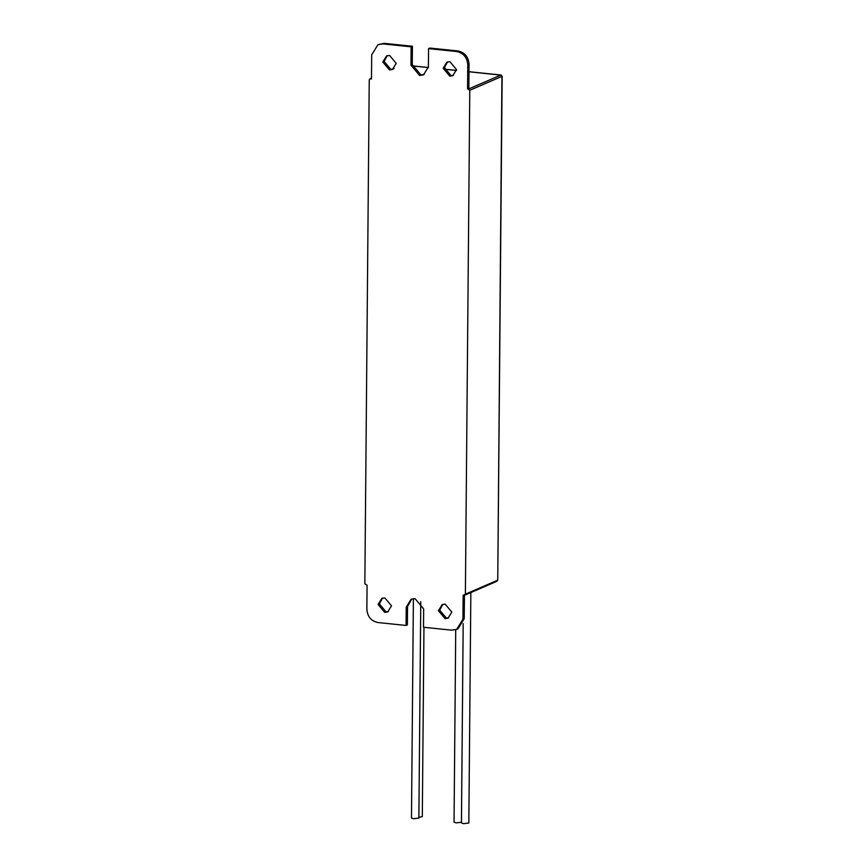 <?xml version="1.0" encoding="UTF-8"?>
<svg xmlns="http://www.w3.org/2000/svg" width="867" height="867" viewBox="0 0 867 867"><rect width="100%" height="100%" fill="white"/><g stroke="black" fill="none" stroke-linecap="round" stroke-linejoin="round"><path stroke-width="1.3" d="M420.766 601.557L418.869 818.09L413.624 818.741L411.478 818.025L413.396 598.62M423.963 627.296L422.305 816.606L418.88 817.332M470.846 592.551L468.83 823.011L463.585 823.65L461.45 822.946L463.184 623.579L461.439 822.241L456.194 822.881L454.048 822.176L455.728 629.745M442.842 604.364L439.699 610.13L446.342 618.052L448.673 617.846M445.172 604.147L442.181 604.602L438.409 610.693L445.042 618.615L448.044 618.16L451.815 612.08L445.172 604.147M382.52 598.122L379.378 603.898L386.021 611.82L388.351 611.614M384.85 597.916L381.848 598.371L378.088 604.451L384.72 612.384L387.722 611.929L391.494 605.838L384.85 597.916M387.246 55.661L384.114 61.427L390.757 69.36L393.087 69.143M389.586 55.455L386.584 55.9L382.813 61.991L389.456 69.924L392.458 69.468L396.219 63.378L389.586 55.455M447.578 61.893L444.435 67.669L451.078 75.592L453.408 75.386M449.908 61.687L446.906 62.142L443.145 68.222L449.778 76.155L452.78 75.7L456.551 69.609L449.908 61.687M412.421 46.254L411.131 46.818L382.976 43.914L377.979 44.661L384.276 43.35L412.421 46.254L412.258 64.581L420.896 74.887L424.126 74.551M411.131 46.818L410.969 65.144L419.595 75.451L423.497 74.865L428.396 66.943L428.558 48.617L429.848 48.064L458.004 50.969C464.734 52.432 468.418 56.832 469.069 64.18L467.768 64.743C467.118 57.395 463.433 52.995 456.703 51.532L428.558 48.617M411.792 598.956L407.533 606.564L406.233 607.128L411.131 599.205L415.033 598.62L423.66 608.927L423.508 627.253L451.653 630.157L456.649 629.409L462.935 619.255L463.141 595.152L464.755 595.185L496.899 581.28L497.756 579.947L501.928 76.383L469.784 90.287L467.562 88.846L467.768 64.743M377.979 44.661L371.694 54.816L371.488 78.919L370.372 78.81L369.244 79.894L364.844 583.784L367.066 585.214L366.86 609.328C367.51 616.675 371.195 621.075 377.925 622.539L406.081 625.443L407.371 624.89L407.533 606.564M464.257 595.261L465.384 594.177L469.784 90.287M469.069 64.18L468.852 88.293L467.562 88.846M406.233 607.128L406.081 625.443M371.499 78.323L369.873 78.875L371.499 78.182M462.935 619.255L464.224 618.691L464.441 594.589M464.224 618.691L457.949 628.846L456.649 629.409M501.191 75.169L469.004 71.766M469.004 71.712L501.018 75.017L502.156 76.285L500.823 75.061L468.679 88.965M412.258 64.581L410.969 65.144M384.276 43.35L382.976 43.914M465.384 594.177L497.528 580.261L496.401 581.356M456.486 70.476L444.587 69.241M428.363 67.572L412.334 65.914M393.759 68.688L392.285 69.327M456.703 51.532L458.004 50.969M394.095 68.395L391.841 69.371M412.334 65.849L428.374 67.507M444.565 69.187L456.497 70.411M502.156 76.285L497.756 579.947"/></g></svg>
